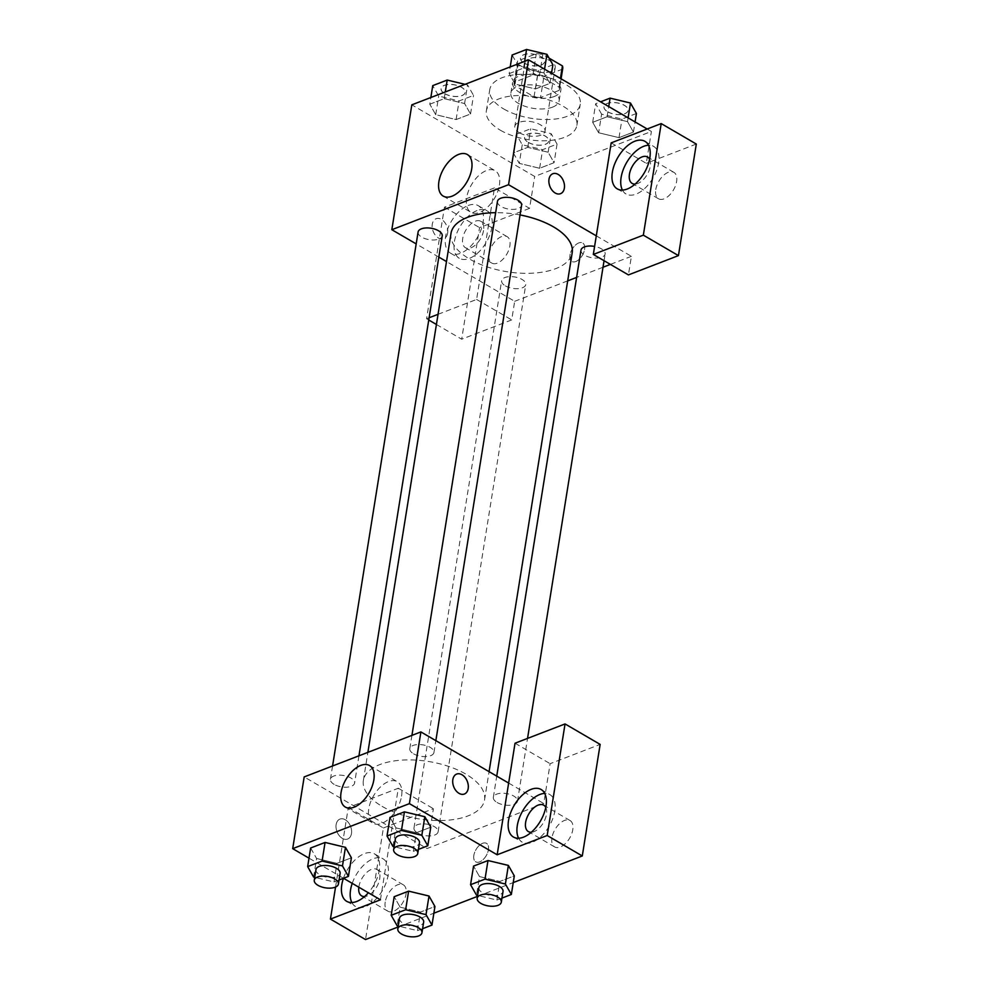 <?xml version="1.0" encoding="UTF-8"?>
<svg xmlns="http://www.w3.org/2000/svg" width="989" height="989" viewBox="0 0 989 989"><rect width="100%" height="100%" fill="white"/><g stroke="black" fill="none" stroke-linecap="round" stroke-linejoin="round"><path stroke-width="0.74" stroke-dasharray="4.95 3.71" d="M519.485 132.798A15.28 7.244 -170.9 0 0 535.346 136.284A15.28 7.244 -170.9 0 0 545.001 131.191A15.28 7.244 -170.9 0 0 531.056 121.622A15.28 7.244 -170.9 0 0 514.824 126.357A15.28 7.244 -170.9 0 0 519.485 132.798M529.696 69.045A15.28 7.244 -170.9 0 0 545.557 72.518A15.28 7.244 -170.9 0 0 555.212 67.437A15.28 7.244 -170.9 0 0 541.267 57.869A15.28 7.244 -170.9 0 0 525.035 62.604A15.28 7.244 -170.9 0 0 529.696 69.045M514.218 82.198A22.883 10.854 -170.9 0 0 514.119 82.656A22.883 10.854 -170.9 0 0 514.379 85.375L534.035 96.823L537.447 75.572A22.883 10.854 -170.9 0 0 543.95 76.301L562.617 69.094L559.218 90.345A22.883 10.854 -170.9 0 0 559.304 89.9A22.883 10.854 -170.9 0 0 559.045 87.18L539.388 75.72A22.883 10.854 -170.9 0 0 532.886 75.003L514.218 82.198L517.618 60.947L536.298 53.752A22.883 10.854 -170.9 0 1 542.8 54.469L549.105 58.153M537.447 75.572L517.791 64.112A22.883 10.854 -170.9 0 1 517.531 61.405A22.883 10.854 -170.9 0 1 517.618 60.947M559.218 90.345L540.538 97.552L543.95 76.301M514.379 85.375L517.791 64.112M534.035 96.823A22.883 10.854 -170.9 0 0 540.538 97.552M554.273 96.502A24.441 11.596 9.1 0 1 526.89 95.76A24.441 11.596 9.1 0 1 512.574 82.408A24.441 11.596 9.1 0 1 538.548 74.83A24.441 11.596 9.1 0 1 560.85 90.147A24.441 11.596 9.1 0 1 554.273 96.502M552.567 107.133A24.441 11.596 -170.9 0 0 559.156 100.767A24.441 11.596 -170.9 0 0 536.854 85.45A24.441 11.596 -170.9 0 0 510.88 93.04A24.441 11.596 -170.9 0 0 518.335 103.326A24.441 11.596 -170.9 0 0 552.567 107.133M532.886 75.003L536.298 53.752M559.045 87.18L560.454 78.44M539.388 75.72L542.8 54.469M503.747 108.963A45.84 21.733 -170.9 0 0 551.33 119.397A45.84 21.733 -170.9 0 0 580.271 104.154A45.84 21.733 -170.9 0 0 538.449 75.436A45.84 21.733 -170.9 0 0 489.753 89.653A45.84 21.733 -170.9 0 0 503.747 108.963M500.347 130.214A45.84 21.733 -170.9 0 0 547.918 140.648A45.84 21.733 -170.9 0 0 576.871 125.405A45.84 21.733 -170.9 0 0 535.049 96.687A45.84 21.733 -170.9 0 0 486.353 110.904A45.84 21.733 -170.9 0 0 500.347 130.214M516.295 134.319L530.734 128.755L551.12 133.639L557.054 144.097L542.615 149.66L522.241 144.777L516.295 134.319L513.316 152.912L527.755 147.349L548.141 152.232L554.075 162.691L539.635 168.266L519.262 163.37L513.316 152.912L527.755 147.349L548.141 152.219L554.05 162.691M522.241 144.777L519.262 163.37L513.34 152.912M557.054 144.097L554.075 162.691L539.635 168.266L519.25 163.383M429.77 104.216L444.209 98.653L464.595 103.536L470.541 113.995L456.102 119.57L435.716 114.675L429.77 104.216L444.209 98.653L464.607 103.524L470.517 113.995L456.102 119.57L435.716 114.687L429.795 104.216L430.845 97.515M636.421 113.488L621.982 119.063L601.609 114.168L598.629 132.761L592.683 122.315L607.122 116.739L627.508 121.635L633.442 132.081L619.003 137.656L598.629 132.761L619.015 137.644L633.442 132.081L627.533 121.635L607.11 116.751L592.683 122.315L598.592 132.761M647.177 128.99L651.392 131.45L534.678 176.462L411.82 104.846M509.137 73.619L523.577 68.043L543.962 72.939L549.909 83.385L535.469 88.961L515.084 84.065L509.137 73.619L523.577 68.043L543.975 72.926L549.884 83.385L535.469 88.961L515.084 84.077L509.162 73.619L510.213 66.906M611.19 142.873L646.287 163.333L651.392 131.45M552.826 173.73L552.826 173.73A10.694 7.294 68.9 0 0 548.994 179.232A10.694 7.294 68.9 0 0 552.097 190.271A10.694 7.294 68.9 0 0 560.516 193.683L560.516 193.683M622.415 190.073A27.507 15.305 -59.8 0 0 626.025 193.98A27.507 15.305 -59.8 0 0 653.086 177.921A27.507 15.305 -59.8 0 0 653.717 146.459A27.507 15.305 -59.8 0 0 648.549 145.247M649.6 159.254A15.28 8.505 120.2 0 1 650.292 166.201A15.28 8.505 120.2 0 1 635.123 184.09M655.769 189.579A15.28 8.505 120.2 0 1 663.248 175.659A15.28 8.505 120.2 0 1 673.892 172.358A15.28 8.505 120.2 0 1 673.534 189.839A15.28 8.505 120.2 0 1 658.501 198.764A15.28 8.505 120.2 0 1 655.769 189.579M696.305 144.048L646.287 163.333M596.293 235.852L631.402 256.312L628.423 274.905M499.42 185.166A24.033 13.376 -59.8 0 0 495.13 170.726A24.033 13.376 -59.8 0 0 471.469 184.758A24.033 13.376 -59.8 0 0 470.912 212.252A24.033 13.376 -59.8 0 0 487.651 207.072A24.033 13.376 -59.8 0 0 499.42 185.166M447.634 233.194A10.694 7.294 68.9 0 0 444.531 222.154A10.694 7.294 68.9 0 0 436.112 218.73A10.694 7.294 68.9 0 0 433.145 231.339A10.694 7.294 68.9 0 0 443.801 238.695A10.694 7.294 68.9 0 0 447.634 233.194M438.053 314.317L476.599 299.444L494.475 187.885L529.572 208.345L534.678 176.462M436.421 324.479L461.678 339.202L511.709 319.904L514.676 301.311L446.496 261.566M438.832 257.103L416.184 243.9M447.646 233.181A10.694 7.294 -111.1 0 1 443.814 238.695A10.694 7.294 -111.1 0 1 433.157 231.339A10.694 7.294 -111.1 0 1 436.112 218.73A10.694 7.294 -111.1 0 1 444.531 222.142A10.694 7.294 -111.1 0 1 447.646 233.181M468.18 205.489A27.507 15.305 120.2 0 1 478.206 205.638A27.507 15.305 120.2 0 1 477.576 237.1A27.507 15.305 120.2 0 1 450.502 253.159A27.507 15.305 120.2 0 1 447.597 229.151A27.507 15.305 120.2 0 1 468.18 205.489M494.475 187.885L444.457 207.171L426.58 318.742L429.115 317.766M476.958 210.608A27.507 15.305 -59.8 0 0 456.374 234.269A27.507 15.305 -59.8 0 0 459.279 258.277A27.507 15.305 -59.8 0 0 486.353 242.218A27.507 15.305 -59.8 0 0 486.984 210.756A27.507 15.305 -59.8 0 0 476.958 210.608M483.547 230.499A15.28 8.505 120.2 0 1 476.068 244.431A15.28 8.505 120.2 0 1 465.436 247.72A15.28 8.505 120.2 0 1 462.704 238.534A15.28 8.505 120.2 0 1 470.183 224.602A15.28 8.505 120.2 0 1 480.827 221.313A15.28 8.505 120.2 0 1 483.547 230.499M489.036 253.876A15.28 8.505 120.2 0 1 496.515 239.956A15.28 8.505 120.2 0 1 507.147 236.668A15.28 8.505 120.2 0 1 506.801 254.148A15.28 8.505 120.2 0 1 491.768 263.062A15.28 8.505 120.2 0 1 489.036 253.876M529.572 208.345L479.554 227.631L461.678 339.202M444.457 207.171L479.554 227.631M476.599 299.444L511.709 319.904M426.58 318.742L428.756 320.003M575.808 261.541A10.694 5.946 -59.8 0 0 583.807 252.343A10.694 5.946 -59.8 0 0 582.682 243.01A10.694 5.946 -59.8 0 0 572.149 249.253A10.694 5.946 -59.8 0 0 571.914 261.492A10.694 5.946 -59.8 0 0 575.808 261.541A10.694 5.946 120.2 0 1 571.902 261.479A10.694 5.946 120.2 0 1 572.149 249.24A10.694 5.946 120.2 0 1 582.669 242.997A10.694 5.946 120.2 0 1 583.807 252.343A10.694 5.946 120.2 0 1 575.796 261.541M631.402 256.312L610.411 264.397M603.006 267.253L576.624 277.427M567.686 280.876L514.676 301.311M581 250.118A12.227 5.798 -170.9 0 0 584.734 255.261A12.227 5.798 -170.9 0 0 597.418 258.055A12.227 5.798 -170.9 0 0 605.132 253.988A12.227 5.798 -170.9 0 0 594.599 246.434M505.367 285.87A12.227 5.798 -170.9 0 0 518.051 288.652A12.227 5.798 -170.9 0 0 525.765 284.585A12.227 5.798 -170.9 0 0 514.614 276.932A12.227 5.798 -170.9 0 0 501.633 280.728A12.227 5.798 -170.9 0 0 505.367 285.87M497.455 201.422A12.227 5.798 -170.9 0 0 501.188 206.565A12.227 5.798 -170.9 0 0 513.872 209.359A12.227 5.798 -170.9 0 0 521.599 205.292M418.087 232.032A12.227 5.798 -170.9 0 0 421.821 237.175A12.227 5.798 -170.9 0 0 434.505 239.956A12.227 5.798 -170.9 0 0 442.231 235.889M451.021 233.305A61.355 29.101 -170.9 0 0 469.763 259.143A61.355 29.101 -170.9 0 0 533.454 273.125A61.355 29.101 -170.9 0 0 572.198 252.714M520.053 214.947A61.355 29.101 -170.9 0 0 495.65 212.684M382.113 806.369A61.355 29.101 -170.9 0 0 445.804 820.351A61.355 29.101 -170.9 0 0 484.548 799.928A61.355 29.101 -170.9 0 0 428.558 761.493A61.355 29.101 -170.9 0 0 363.371 780.519A61.355 29.101 -170.9 0 0 382.113 806.369M334.171 784.401A12.227 5.798 9.1 0 1 330.437 779.245A12.227 5.798 9.1 0 1 338.164 775.178A12.227 5.798 9.1 0 1 350.848 777.972A12.227 5.798 9.1 0 1 354.581 783.115A12.227 5.798 9.1 0 1 346.855 787.182A12.227 5.798 9.1 0 1 334.171 784.401M497.084 802.487A12.227 5.798 -170.9 0 0 509.768 805.269A12.227 5.798 -170.9 0 0 517.482 801.201A12.227 5.798 -170.9 0 0 506.331 793.549A12.227 5.798 -170.9 0 0 493.35 797.344A12.227 5.798 -170.9 0 0 497.084 802.487M417.717 833.097A12.227 5.798 -170.9 0 0 430.4 835.878A12.227 5.798 -170.9 0 0 438.115 831.811A12.227 5.798 -170.9 0 0 426.964 824.158A12.227 5.798 -170.9 0 0 413.983 827.941A12.227 5.798 -170.9 0 0 417.717 833.097M413.538 753.791A12.227 5.798 -170.9 0 0 426.222 756.573A12.227 5.798 -170.9 0 0 433.948 752.505A12.227 5.798 -170.9 0 0 422.798 744.853A12.227 5.798 -170.9 0 0 409.805 748.648A12.227 5.798 -170.9 0 0 413.538 753.791M380.444 899.805L391.928 828.077L427.025 848.537L543.752 803.525L550.131 763.681L600.15 744.396M335.555 887.059L348.289 807.519L398.307 788.233L391.928 828.077L304.179 776.921M508.643 783.065L543.752 803.525M473.842 855.411A10.694 5.946 -59.8 0 0 475.746 861.839A10.694 5.946 -59.8 0 0 486.279 855.596A10.694 5.946 -59.8 0 0 486.514 843.357A10.694 5.946 -59.8 0 0 479.072 845.657A10.694 5.946 -59.8 0 0 473.842 855.411A10.694 5.946 120.2 0 1 479.072 845.657A10.694 5.946 120.2 0 1 486.514 843.357A10.694 5.946 120.2 0 1 486.267 855.584A10.694 5.946 120.2 0 1 475.746 861.827A10.694 5.946 120.2 0 1 473.83 855.411M551.949 837.745A15.28 8.505 -59.8 0 0 554.681 846.93A15.28 8.505 -59.8 0 0 569.713 838.017A15.28 8.505 -59.8 0 0 570.072 820.536A15.28 8.505 -59.8 0 0 559.428 823.825A15.28 8.505 -59.8 0 0 551.949 837.745M385.216 902.042A15.28 8.505 -59.8 0 0 387.948 911.228A15.28 8.505 -59.8 0 0 402.98 902.314A15.28 8.505 -59.8 0 0 403.327 884.834A15.28 8.505 -59.8 0 0 392.695 888.122A15.28 8.505 -59.8 0 0 385.216 902.042M398.122 926.977L433.874 913.193M477.489 896.38L513.242 882.584M348.289 807.519L383.386 827.978L365.522 939.55M383.386 827.978L433.417 808.693L427.025 848.537M545.78 807.42A15.28 8.505 120.2 0 1 546.472 814.367A15.28 8.505 120.2 0 1 531.303 832.256M518.595 838.239A27.507 15.305 -59.8 0 0 522.204 842.146A27.507 15.305 -59.8 0 0 549.266 826.087A27.507 15.305 -59.8 0 0 549.896 794.624A27.507 15.305 -59.8 0 0 544.729 793.413M358.822 887.195A15.28 8.505 120.2 0 1 358.896 886.7A15.28 8.505 120.2 0 1 366.363 872.78A15.28 8.505 120.2 0 1 377.007 869.479A15.28 8.505 120.2 0 1 377.872 884.623A15.28 8.505 120.2 0 1 364.57 896.553M351.861 902.537A27.507 15.305 -59.8 0 0 355.459 906.443A27.507 15.305 -59.8 0 0 382.533 890.384A27.507 15.305 -59.8 0 0 383.163 858.922A27.507 15.305 -59.8 0 0 373.137 858.773A27.507 15.305 -59.8 0 0 352.232 883.35M343.43 878.319A27.507 15.305 120.2 0 1 364.36 853.655A27.507 15.305 120.2 0 1 374.386 853.804A27.507 15.305 120.2 0 1 368.365 892.758M398.307 788.233L433.417 808.693M515.034 743.221L550.131 763.681M479.492 876.563L473.57 866.104L479.492 876.563L499.865 881.446L479.492 876.563L476.513 895.156M508.371 865.424L514.28 875.883L499.865 881.446L514.305 875.883M424.825 816.729L430.747 827.187L416.332 832.75L395.946 827.88L390.025 817.409M345.458 847.338L351.379 857.797L336.965 863.36L316.579 858.489M351.404 857.797L336.965 863.36L316.579 858.477L310.657 848.018M400.125 907.173L394.203 896.714L400.125 907.173L420.498 912.056L400.125 907.173L397.145 925.766M429.003 896.034L434.913 906.493L420.498 912.056L434.937 906.493M343.517 878.281L309.013 858.168M401.559 796.145A24.033 13.376 -59.8 0 0 397.269 781.693A24.033 13.376 -59.8 0 0 373.607 795.725A24.033 13.376 -59.8 0 0 373.051 823.231A24.033 13.376 -59.8 0 0 389.79 818.051A24.033 13.376 -59.8 0 0 401.559 796.145M351.478 833.542A10.694 7.294 68.9 0 0 348.363 822.502A10.694 7.294 68.9 0 0 339.944 819.09A10.694 7.294 68.9 0 0 336.989 831.687A10.694 7.294 68.9 0 0 347.646 839.043A10.694 7.294 68.9 0 0 351.478 833.542A10.694 7.294 -111.1 0 1 347.658 839.043A10.694 7.294 -111.1 0 1 337.002 831.687A10.694 7.294 -111.1 0 1 339.956 819.077A10.694 7.294 -111.1 0 1 348.375 822.502A10.694 7.294 -111.1 0 1 351.478 833.542M456.671 774.078L456.658 774.078A10.694 7.294 68.9 0 0 452.826 779.579A10.694 7.294 68.9 0 0 455.941 790.619A10.694 7.294 68.9 0 0 464.36 794.043A10.694 7.294 68.9 0 0 464.36 794.031L464.36 794.043M339.054 880L333.985 881.953L314.725 877.342M315.973 869.566A12.227 5.798 -170.9 0 0 319.707 874.709A12.227 5.798 -170.9 0 0 332.391 877.503A12.227 5.798 -170.9 0 0 340.105 873.435M333.985 881.953L336.965 863.36M313.6 877.07L316.579 858.477L310.633 848.018M418.421 849.39L413.353 851.356L394.092 846.732M395.34 838.956A12.227 5.798 -170.9 0 0 399.074 844.111A12.227 5.798 -170.9 0 0 411.758 846.893A12.227 5.798 -170.9 0 0 419.472 842.826M430.771 827.187L416.332 832.75L395.946 827.867L390 817.409M413.353 851.356L416.332 832.75M392.967 846.46L395.946 827.867M422.6 928.696L417.519 930.649L398.27 926.038M399.507 918.262A12.227 5.798 -170.9 0 0 403.24 923.417A12.227 5.798 -170.9 0 0 415.936 926.199A12.227 5.798 -170.9 0 0 423.651 922.131M417.519 930.649L420.498 912.056M501.967 898.086L496.886 900.052L477.638 895.428M478.874 887.652A12.227 5.798 -170.9 0 0 482.607 892.807A12.227 5.798 -170.9 0 0 495.304 895.589A12.227 5.798 -170.9 0 0 503.018 891.522M496.886 900.052L499.865 881.446M465.028 84.337L467.574 84.943L473.521 95.401L459.081 100.965L438.696 96.081L432.749 85.623M444.803 93.732A12.227 5.798 -170.9 0 0 457.487 96.514A12.227 5.798 -170.9 0 0 465.201 92.447A12.227 5.798 -170.9 0 0 454.05 84.794A12.227 5.798 -170.9 0 0 441.069 88.577A12.227 5.798 -170.9 0 0 444.803 93.732M464.595 103.536L467.574 84.943M470.541 113.995L473.521 95.401M456.102 119.57L459.081 100.965M435.716 114.675L438.696 96.081M444.209 98.653L445.285 91.952M444.815 93.646A12.227 5.798 -170.9 0 0 457.499 96.428A12.227 5.798 -170.9 0 0 465.213 92.36A12.227 5.798 -170.9 0 0 454.062 84.708A12.227 5.798 -170.9 0 0 441.082 88.491A12.227 5.798 -170.9 0 0 444.815 93.646M552.888 64.792L538.449 70.367L518.063 65.472L512.117 55.013M524.17 63.123A12.227 5.798 -170.9 0 0 536.854 65.904A12.227 5.798 -170.9 0 0 544.568 61.837A12.227 5.798 -170.9 0 0 533.417 54.185A12.227 5.798 -170.9 0 0 520.437 57.968A12.227 5.798 -170.9 0 0 524.17 63.123M543.962 72.939L544.568 69.181M549.909 83.385L551.528 73.248M535.469 88.961L538.449 70.367M515.084 84.065L518.063 65.472M523.577 68.043L524.652 61.343M524.182 63.036A12.227 5.798 -170.9 0 0 536.866 65.818A12.227 5.798 -170.9 0 0 544.58 61.751A12.227 5.798 -170.9 0 0 533.43 54.098A12.227 5.798 -170.9 0 0 520.449 57.894A12.227 5.798 -170.9 0 0 524.182 63.036M528.336 142.428A12.227 5.798 -170.9 0 0 541.02 145.21A12.227 5.798 -170.9 0 0 548.747 141.143A12.227 5.798 -170.9 0 0 537.596 133.49A12.227 5.798 -170.9 0 0 524.603 137.273A12.227 5.798 -170.9 0 0 528.336 142.428M548.141 152.232L551.12 133.639M539.635 168.266L542.615 149.66M527.755 147.349L530.734 128.755M528.349 142.342A12.227 5.798 -170.9 0 0 541.045 145.123A12.227 5.798 -170.9 0 0 548.759 141.056A12.227 5.798 -170.9 0 0 537.608 133.404A12.227 5.798 -170.9 0 0 524.615 137.187A12.227 5.798 -170.9 0 0 528.349 142.342M601.609 114.168L595.662 103.709L600.558 101.83M607.703 111.819A12.227 5.798 -170.9 0 0 620.387 114.6A12.227 5.798 -170.9 0 0 628.114 110.533A12.227 5.798 -170.9 0 0 616.963 102.881A12.227 5.798 -170.9 0 0 603.97 106.676A12.227 5.798 -170.9 0 0 607.703 111.819M627.508 121.635L628.102 117.876M633.442 132.081L635.074 121.944M619.003 137.656L621.982 119.063M592.683 122.315L595.662 103.709M607.122 116.739L608.742 106.589M607.716 111.732A12.227 5.798 -170.9 0 0 620.412 114.514A12.227 5.798 -170.9 0 0 628.126 110.447A12.227 5.798 -170.9 0 0 616.975 102.794A12.227 5.798 -170.9 0 0 603.982 106.589A12.227 5.798 -170.9 0 0 607.716 111.732M525.035 62.604L514.824 126.357M555.212 67.437L545.001 131.191M559.156 100.767L560.85 90.147M510.88 93.04L512.574 82.408M559.304 89.9L561.084 78.811M514.119 82.656L517.531 61.405M576.871 125.405L580.271 104.154M486.353 110.904L489.753 89.653M617.247 188.862L626.025 193.98M644.939 141.34L653.717 146.459M673.892 172.358L647.56 157.016M658.501 198.764L632.169 183.422M443.183 196.082L470.912 212.252M467.401 154.556L495.13 170.726M450.502 253.159L459.279 258.277M478.206 205.638L486.984 210.756M507.147 236.668L480.827 221.313M491.768 263.062L465.436 247.72M484.548 799.928L489.073 771.667M363.371 780.519L367.883 752.357M332.564 765.981L330.437 779.245M358.958 755.806L354.581 783.115M517.482 801.201L527.545 738.4M604.056 260.7L605.132 253.988M493.35 797.344L496.738 776.13M438.115 831.811L525.765 284.585M413.983 827.941L501.633 280.728M433.948 752.505L435.852 740.637M409.805 748.648L411.931 735.371M570.072 820.536L543.74 805.182M554.681 846.93L528.361 831.588M513.427 837.028L522.204 842.146M541.119 789.506L549.896 794.624M403.327 884.834L377.007 869.479M387.948 911.228L361.615 895.886M346.682 901.325L355.459 906.443M374.386 853.804L383.163 858.922M345.322 807.061L373.051 823.231M369.527 765.535L397.269 781.693"/><path stroke-width="1.48" d="M549.105 58.153L562.457 65.929A22.883 10.854 -170.9 0 1 562.716 68.649A22.883 10.854 -170.9 0 1 562.617 69.094M560.454 78.44L562.457 65.929M416.184 243.9L391.829 229.708L411.82 104.846L528.546 59.847L647.177 128.99M548.994 179.232A10.694 7.294 -111.1 0 1 552.826 173.73A10.694 7.294 -111.1 0 1 563.483 181.086A10.694 7.294 -111.1 0 1 560.528 193.683A10.694 7.294 -111.1 0 1 552.109 190.271A10.694 7.294 -111.1 0 1 548.994 179.232M611.19 142.873L593.313 254.445L643.345 235.147L661.208 123.588L611.19 142.873M391.829 229.708L508.544 184.696L528.546 59.847M508.544 184.696L596.293 235.852M560.516 193.683A10.694 7.294 68.9 0 0 563.483 181.086A10.694 7.294 68.9 0 0 552.826 173.73M634.926 141.192A27.507 15.305 120.2 0 1 644.939 141.34A27.507 15.305 120.2 0 1 644.309 172.803A27.507 15.305 120.2 0 1 617.247 188.862A27.507 15.305 120.2 0 1 614.342 164.854A27.507 15.305 120.2 0 1 634.926 141.192M648.549 145.247A27.507 15.305 -59.8 0 0 643.703 146.31A27.507 15.305 -59.8 0 0 624.912 165.769A27.507 15.305 -59.8 0 0 622.415 190.073M635.123 184.09A15.28 8.505 120.2 0 1 632.169 183.422A15.28 8.505 120.2 0 1 629.449 174.237A15.28 8.505 120.2 0 1 636.928 160.305A15.28 8.505 120.2 0 1 647.56 157.016A15.28 8.505 120.2 0 1 649.6 159.254M661.208 123.588L696.305 144.048L678.442 255.607L643.345 235.147M593.313 254.445L628.423 274.905L678.442 255.607M471.691 168.995A24.033 13.376 120.2 0 1 459.922 190.914A24.033 13.376 120.2 0 1 443.183 196.082A24.033 13.376 120.2 0 1 443.74 168.587A24.033 13.376 120.2 0 1 467.401 154.556A24.033 13.376 120.2 0 1 471.691 168.995M446.496 261.566L438.832 257.103M429.115 317.766L438.053 314.317M428.756 320.003L436.421 324.479M610.411 264.397L603.006 267.253M576.624 277.427L567.686 280.876M594.599 246.434A12.227 5.798 -170.9 0 0 581 250.118L496.738 776.13M435.852 740.637L521.599 205.292A12.227 5.798 -170.9 0 0 510.448 197.627A12.227 5.798 -170.9 0 0 497.455 201.422L411.931 735.371M358.958 755.806L442.231 235.889A12.227 5.798 -170.9 0 0 431.08 228.236A12.227 5.798 -170.9 0 0 418.087 232.032L332.564 765.981M489.073 771.667L572.198 252.714A61.355 29.101 -170.9 0 0 520.053 214.947M495.65 212.684A61.355 29.101 -170.9 0 0 451.021 233.305L367.883 752.357M309.013 858.168L292.695 848.649L304.179 776.921L420.894 731.922L508.643 783.065L515.034 743.221L565.053 723.936L547.177 835.507L497.158 854.793L508.643 783.065M565.053 723.936L600.15 744.396L582.286 855.967L513.242 882.584M335.555 887.059L330.425 919.09L365.522 939.55L398.122 926.977M433.874 913.193L477.489 896.38M531.303 832.256A15.28 8.505 120.2 0 1 528.361 831.588A15.28 8.505 120.2 0 1 525.629 822.403A15.28 8.505 120.2 0 1 533.108 808.47A15.28 8.505 120.2 0 1 543.74 805.182A15.28 8.505 120.2 0 1 545.78 807.42M544.729 793.413A27.507 15.305 -59.8 0 0 539.883 794.476A27.507 15.305 -59.8 0 0 521.092 813.935A27.507 15.305 -59.8 0 0 518.595 838.239M531.105 789.358A27.507 15.305 120.2 0 1 541.119 789.506A27.507 15.305 120.2 0 1 540.489 820.969A27.507 15.305 120.2 0 1 513.427 837.028A27.507 15.305 120.2 0 1 510.522 813.02A27.507 15.305 120.2 0 1 531.105 789.358M364.57 896.553A15.28 8.505 120.2 0 1 361.615 895.886A15.28 8.505 120.2 0 1 358.822 887.195M352.232 883.35A27.507 15.305 -59.8 0 0 351.861 902.537M368.365 892.758A27.507 15.305 120.2 0 1 346.682 901.325A27.507 15.305 120.2 0 1 343.43 878.319M330.425 919.09L380.444 899.805L343.517 878.281M547.177 835.507L582.286 855.967M477.638 895.428L476.513 895.156L470.566 884.698L473.546 866.104L487.985 860.541L508.371 865.412L514.305 875.883L511.338 894.476L501.967 898.086M394.092 846.732L392.967 846.46L387.02 836.002L390 817.409L404.439 811.845L424.837 816.716L430.771 827.187L427.792 845.78L418.421 849.39M314.725 877.342L313.6 877.07L307.653 866.611L310.633 848.018L325.072 842.443L345.47 847.326L351.404 857.797L348.425 876.39L339.054 880M398.27 926.038L397.145 925.766L391.199 915.307L394.178 896.714L408.618 891.138L429.003 896.022L434.937 906.493L431.97 925.086L422.6 928.696M292.695 848.649L409.409 803.637L497.158 854.793M373.817 779.975A24.033 13.376 120.2 0 1 362.061 801.881A24.033 13.376 120.2 0 1 345.322 807.061A24.033 13.376 120.2 0 1 345.878 779.567A24.033 13.376 120.2 0 1 369.527 765.535A24.033 13.376 120.2 0 1 373.817 779.975M409.409 803.637L420.894 731.922M452.838 779.579A10.694 7.294 -111.1 0 1 456.671 774.078A10.694 7.294 -111.1 0 1 467.327 781.434A10.694 7.294 -111.1 0 1 464.36 794.031A10.694 7.294 -111.1 0 1 455.941 790.619A10.694 7.294 -111.1 0 1 452.838 779.579M464.36 794.031A10.694 7.294 68.9 0 0 467.315 781.434A10.694 7.294 68.9 0 0 456.658 774.078M307.653 866.611L322.093 861.048L342.478 865.931L348.425 876.39M338.411 884.055L340.105 873.435A12.227 5.798 -170.9 0 0 328.954 865.771A12.227 5.798 -170.9 0 0 315.973 869.566L314.267 880.198A12.227 5.798 -170.9 0 0 318.001 885.34A12.227 5.798 -170.9 0 0 330.685 888.122A12.227 5.798 -170.9 0 0 338.411 884.055A12.227 5.798 -170.9 0 0 327.26 876.402A12.227 5.798 -170.9 0 0 314.267 880.198M342.478 865.931L345.458 847.338L325.072 842.443L310.633 848.018M322.093 861.048L325.072 842.443M387.02 836.002L401.46 830.439L421.846 835.322L427.792 845.78M417.778 853.458L419.472 842.826A12.227 5.798 -170.9 0 0 408.321 835.173A12.227 5.798 -170.9 0 0 395.34 838.956L393.634 849.588A12.227 5.798 -170.9 0 0 397.368 854.731A12.227 5.798 -170.9 0 0 410.052 857.525A12.227 5.798 -170.9 0 0 417.778 853.458A12.227 5.798 -170.9 0 0 406.627 845.793A12.227 5.798 -170.9 0 0 393.634 849.588M421.846 835.322L424.825 816.729L404.439 811.845L390 817.409M401.46 830.439L404.439 811.845M391.199 915.307L405.638 909.744L426.024 914.627L431.97 925.086M421.944 932.751L423.651 922.131A12.227 5.798 -170.9 0 0 412.5 914.466A12.227 5.798 -170.9 0 0 399.507 918.262L397.813 928.894A12.227 5.798 -170.9 0 0 401.546 934.036A12.227 5.798 -170.9 0 0 414.23 936.818A12.227 5.798 -170.9 0 0 421.944 932.751A12.227 5.798 -170.9 0 0 410.794 925.098A12.227 5.798 -170.9 0 0 397.813 928.894M426.024 914.627L429.003 896.034L408.618 891.138L394.178 896.714M405.638 909.744L408.618 891.138M470.566 884.698L485.006 879.134L505.391 884.018L511.338 894.476M501.312 902.153L503.018 891.522A12.227 5.798 -170.9 0 0 491.867 883.869A12.227 5.798 -170.9 0 0 478.874 887.652L477.18 898.284A12.227 5.798 -170.9 0 0 480.914 903.427A12.227 5.798 -170.9 0 0 493.598 906.221A12.227 5.798 -170.9 0 0 501.312 902.153A12.227 5.798 -170.9 0 0 490.161 894.489A12.227 5.798 -170.9 0 0 477.18 898.284M505.391 884.018L508.371 865.424L487.985 860.541L473.546 866.104M485.006 879.134L487.985 860.541M430.845 97.515L432.749 85.623L447.189 80.06L465.028 84.337M445.285 91.952L447.189 80.06M510.213 66.906L512.117 55.013L526.556 49.45L546.942 54.333L552.888 64.792L551.528 73.248M544.568 69.181L546.942 54.333M524.652 61.343L526.556 49.45M600.558 101.83L610.102 98.146L630.488 103.029L636.421 113.488L635.074 121.944M628.102 117.876L630.488 103.029M608.742 106.589L610.102 98.146M561.084 78.811L562.716 68.649M527.545 738.4L604.056 260.7"/></g></svg>
